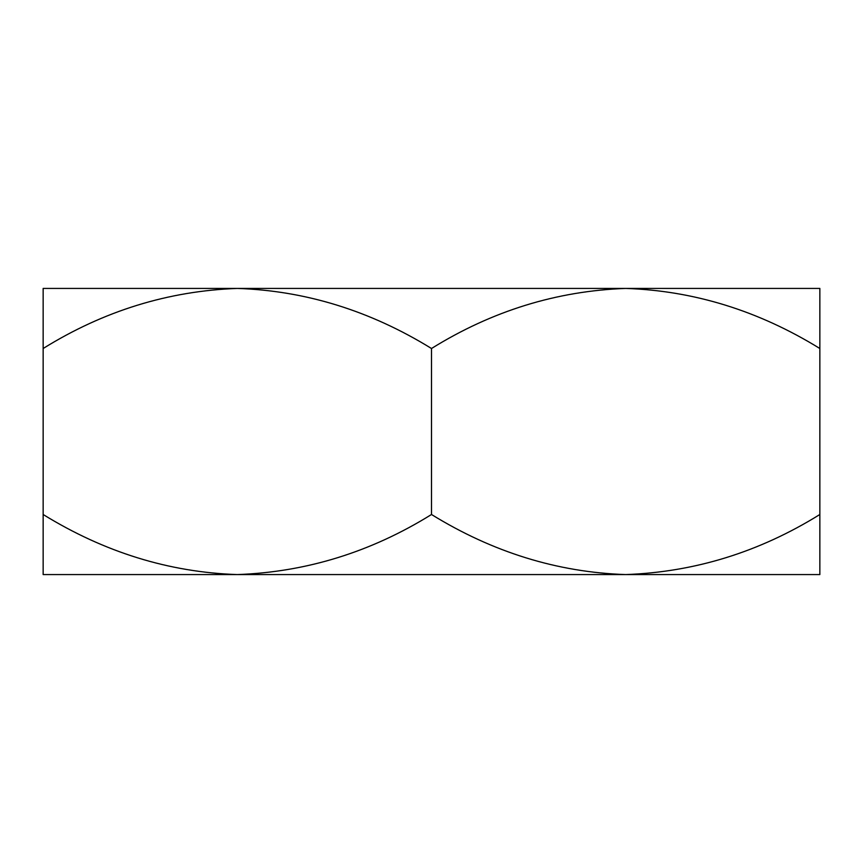 <?xml version="1.0" encoding="UTF-8"?>
<svg xmlns="http://www.w3.org/2000/svg" width="863" height="863" viewBox="0 0 863 863"><rect width="100%" height="100%" fill="white"/><g stroke="black" fill="none" stroke-linecap="round" stroke-linejoin="round"><path stroke-width="1.29" d="M237.282 574.575L237.325 574.575C169.126 572.288 104.401 552.255 43.15 514.499L43.15 574.575L625.675 574.575C557.476 572.288 492.751 552.255 431.5 514.499C371.047 552.05 306.322 572.072 237.325 574.575M43.15 348.501C103.603 310.95 168.328 290.928 237.325 288.425L43.15 288.425L43.15 514.499M431.5 348.501C491.953 310.95 556.678 290.928 625.675 288.425L237.325 288.425C305.524 290.712 370.249 310.745 431.5 348.501L431.5 514.499M819.85 514.499C759.397 552.05 694.672 572.072 625.675 574.575L819.85 574.575L819.85 288.425L625.675 288.425C693.874 290.712 758.599 310.745 819.85 348.501"/></g></svg>
